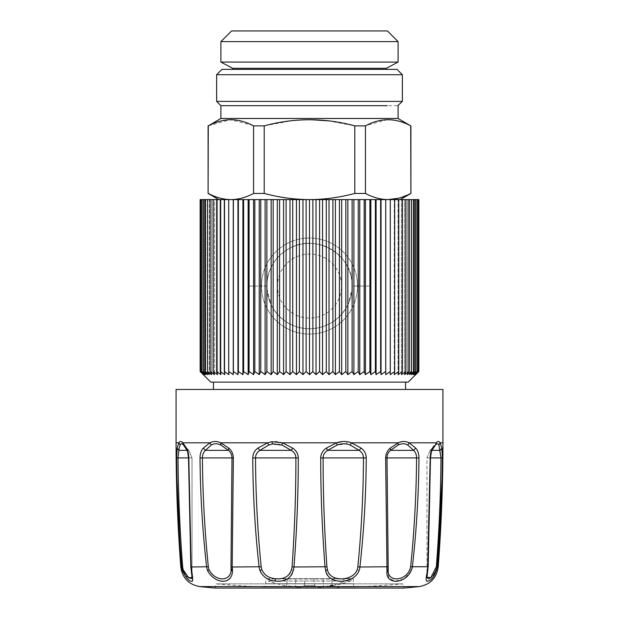 <?xml version="1.0" encoding="UTF-8"?>
<svg xmlns="http://www.w3.org/2000/svg" width="619" height="619" viewBox="0 0 619 619"><rect width="100%" height="100%" fill="white"/><g stroke="black" fill="none" stroke-linecap="round" stroke-linejoin="round"><path stroke-width="0.46" stroke-dasharray="3.1 2.32" d="M331.451 578.695L305.152 578.695L331.451 578.695L332.449 585.86A125.742 125.742 0 0 0 350.764 581.009L345.712 581.009A125.742 110.344 90 0 1 323.613 586.944L332.449 585.744L321.911 587.044C318.963 587.516 316.603 587.083 314.839 585.744L304.161 585.744L305.152 578.695L287.549 578.695L305.152 578.695L304.641 582.402M295.387 586.944C299.302 587.578 302.234 587.183 304.161 585.744C302.397 587.083 300.037 587.516 297.089 587.044L286.551 585.744L287.549 578.695L286.551 585.744L295.387 586.944L295.952 578.695M313.848 578.695L314.839 585.744L313.848 578.695M304.61 582.603L304.161 585.744L314.839 585.744C316.766 587.183 319.698 587.578 323.613 586.944L323.048 578.695M272.027 578.695L352.196 578.695L272.027 578.695M297.182 578.695L353.263 578.695L297.182 578.695M353.263 578.695L353.263 583.732L265.737 583.732L353.263 583.732C353.457 585.675 354.525 586.742 356.467 586.936L262.533 586.936L356.606 586.928A1063.133 1063.133 0 0 0 402.899 583.864L404.021 588.05L214.979 588.05L216.101 583.864L402.899 583.864L216.101 583.864A1063.133 1063.133 0 0 0 262.394 586.928L322.762 586.928A1063.133 299.317 90 0 0 335.792 583.864M337.1 445.069L327.66 450.353C324.72 452.18 323.195 454.694 323.079 457.905C323.11 494.302 324.395 530.584 326.925 566.749C328.271 575.616 333.889 579.608 343.777 578.719C350.222 578.1 354.664 575.128 357.117 569.797L357.836 566.749C361.434 530.576 363.314 494.295 363.485 457.905C363.407 454.694 361.945 452.18 359.097 450.353L350.315 445.069L346.47 443.97L337.1 445.069L336.558 442.809L326.345 448.102C322.754 450.477 320.866 453.758 320.696 457.928C320.735 494.403 322.182 530.754 325.045 566.989C326.507 577.426 332.767 582.123 343.808 581.079C351.097 580.351 356.18 576.854 359.074 570.579L359.918 566.989C363.941 530.746 366.053 494.395 366.247 457.928C366.123 453.758 364.405 450.477 361.086 448.102L351.399 442.809L347.066 441.711L342.431 441.548M386.937 569.418L389.011 578.185L395.1 581.226L404.269 578.804L411.496 570.579L412.37 566.989C416.479 530.746 418.684 494.395 418.978 457.928C418.939 453.758 417.848 450.477 415.697 448.102L409.12 442.809C405.708 441.061 402.087 441.061 398.257 442.809L390.264 448.102C387.355 450.477 385.815 453.758 385.637 457.928L386.844 567.105M433.989 445.75L432.542 448.102C431.095 450.477 430.306 453.758 430.182 457.928L428.069 566.749L430.166 457.905L428.069 566.749L426.978 577.287L427.907 566.989C426.46 575.647 426.019 580.367 426.592 581.156C429.454 581.899 432.789 578.378 436.588 570.579L437.285 566.671M179.642 539.489L181.746 566.989C183.944 575.647 187.155 580.367 191.372 581.156C193.376 581.899 193.376 578.378 191.364 570.579L188.818 457.928C188.694 453.758 187.905 450.477 186.458 448.102L182.822 442.809C181.212 441.061 179.889 441.061 178.845 442.809L177.15 448.102L176.616 457.928L177.003 480.236M230.988 566.749L231.993 457.905C231.877 454.694 230.694 452.18 228.45 450.353L220.875 445.069C217.362 443.328 214.135 443.328 211.203 445.069L205.431 450.353C203.442 452.18 202.436 454.694 202.413 457.905C202.684 494.302 204.665 530.584 208.355 566.749L206.63 566.989C210.483 584.29 234.253 586.286 231.978 570.579L230.786 569.797L230.988 566.749L232.164 566.989L233.363 457.928C233.185 453.758 231.645 450.477 228.736 448.102L220.743 442.809C216.913 441.061 213.292 441.061 209.88 442.809L203.303 448.102C201.152 450.477 200.061 453.758 200.022 457.928C200.316 494.403 202.521 530.754 206.63 566.989L190.931 566.749L192.022 577.287L190.931 566.749L188.834 457.905L190.931 566.749M232.063 569.418L232.164 566.989L259.082 566.989C260.885 584.29 290.899 586.286 293.36 570.579L293.955 566.989C296.818 530.746 298.265 494.395 298.304 457.928C298.134 453.758 296.246 450.477 292.655 448.102L282.442 442.809C277.42 441.061 272.476 441.061 267.601 442.809L257.914 448.102C254.595 450.477 252.877 453.758 252.753 457.928C252.947 494.403 255.059 530.754 259.082 566.989L261.164 566.749C262.448 581.45 289.189 583.152 291.541 569.797L292.075 566.749L326.925 566.749M441.997 480.228L442.384 457.928L441.85 448.102L440.155 442.809C439.111 441.061 437.788 441.061 436.178 442.809L409.12 442.809L407.797 445.069C404.865 443.328 401.638 443.328 398.125 445.069L390.55 450.353L390.264 448.102M357.836 566.749L388.012 566.749C385.676 581.45 402.923 583.152 409.925 569.797L410.645 566.749L428.069 566.749M428.317 578.835L429.122 578.618M431.226 577.318L432.371 576.235M432.704 575.863L433.168 575.291M433.617 574.672L434.051 573.999M434.94 572.304L435.73 570.145M435.776 569.998L436.349 566.749L438.198 566.989M179.216 448.009L178.009 457.905C178.295 494.302 179.843 530.584 182.651 566.749L180.802 566.989M182.651 566.749L183.17 569.797M184.075 572.343L186.613 576.219M191.565 578.68L192.022 577.287L190.83 566.849L188.516 457.921C187.797 452.218 187.17 449.471 186.644 449.696L183.325 444.782L188.896 450.353L187.278 450.353L186.652 449.696L186.458 448.102M208.355 566.749C211.195 581.45 232.11 583.152 230.786 569.797M442.925 389.436L176.075 389.436M436.349 566.749C439.157 530.576 440.705 494.295 440.991 457.905L440.148 450.353L441.85 448.102M432.348 449.696L435.675 444.782L430.104 450.353L431.722 450.353L430.166 457.905L431.722 450.353L430.104 450.353L440.148 450.353L438.941 445.069C438.159 443.328 436.975 443.328 435.397 445.069L432.348 449.696L432.542 448.102M410.645 566.749C414.335 530.576 416.316 494.295 416.587 457.905C416.564 454.694 415.558 452.18 413.569 450.353L390.55 450.353C388.306 452.18 387.123 454.694 387.007 457.905L388.012 566.749M326.345 448.102L327.66 450.353L359.097 450.353L361.086 448.102M407.797 445.069L413.569 450.353L415.697 448.102M186.992 450.353L188.896 450.353L187.278 450.353L183.603 445.069L187.278 450.353L188.834 457.905L187.278 450.353L186.652 449.696M176.616 457.928L192.022 457.905L188.834 457.905L192.022 457.905L188.896 450.353L178.852 450.353L177.15 448.102M228.736 448.102L228.45 450.353L205.431 450.353L203.303 448.102M292.075 566.749C294.605 530.576 295.89 494.295 295.921 457.905C295.805 454.694 294.28 452.18 291.34 450.353L281.9 445.069C277.389 443.328 272.979 443.328 268.685 445.069L259.903 450.353L257.914 448.102M292.655 448.102L291.34 450.353L259.903 450.353C257.055 452.18 255.593 454.694 255.515 457.905C255.686 494.302 257.566 530.584 261.164 566.749M183.456 444.914L188.896 450.353L192.022 457.905L188.516 457.905M183.495 444.96L183.603 445.069C182.025 443.328 180.841 443.328 180.059 445.069L178.845 442.809L176.075 442.809M408.238 382.124L210.762 382.124M200.154 199.597L233.255 199.597L233.255 374.65L228.697 371.516L228.844 199.597L228.844 374.65L224.31 371.516L224.743 374.65L224.743 199.597L224.31 199.597L224.743 199.597L224.743 374.65L220.256 371.516L220.968 374.65L220.968 199.597L220.256 199.597L220.968 199.597L220.968 374.65L216.534 371.516L217.524 374.65L217.524 199.597L216.534 199.597L217.524 199.597L217.524 374.65L213.168 371.516L214.429 374.65L214.429 199.597L213.168 199.597L214.429 199.597L214.429 374.65L210.166 371.516L211.69 374.65L211.69 199.597L210.166 199.597L211.69 199.597L211.69 374.65L207.543 371.516L209.33 374.65L209.33 199.597L207.543 199.597L209.33 199.597L209.33 374.65L205.299 371.516L207.35 374.65L207.35 199.597L205.299 199.597L207.35 199.597L207.35 374.65L203.458 371.516L205.756 374.65L205.756 199.597L203.458 199.597L205.756 199.597L205.756 374.65L202.018 371.516L204.549 374.65L204.549 199.597L202.018 199.597L204.549 199.597L204.549 374.65L200.982 371.516L203.744 374.65L203.744 199.597L200.982 199.597L203.744 199.597L203.744 374.65L200.363 371.516L203.342 374.65L203.342 199.597L200.363 199.597L203.342 199.597L203.342 374.65L200.154 371.516M233.255 374.65L233.255 199.597M233.378 199.597L237.951 199.597L237.951 374.65L233.378 371.516M237.951 374.65L238.361 371.516L238.361 199.597L237.951 199.597M238.361 199.597L242.919 199.597L242.919 374.65L238.361 371.516M242.919 374.65L243.607 371.516L243.607 199.597L242.919 199.597M243.607 199.597L248.134 199.597L248.134 374.65L243.607 371.516M248.134 374.65L249.101 371.516L249.101 199.597L369.899 199.597L369.899 371.516L365.411 374.65L364.173 371.516L364.173 286.055L369.899 286.055L358.239 286.055L364.173 286.055M253.589 374.65L254.827 371.516L254.827 286.055L249.101 286.055L253.589 286.055L253.589 374.65L249.101 371.516M253.589 286.055L259.253 286.055L259.253 374.65L254.827 371.516M259.253 374.65L260.761 371.516L260.761 286.055L266.804 286.055L266.882 288.593L271.137 304.796L271.137 374.65L266.882 371.516L266.882 288.593M259.253 286.055L265.11 286.055L265.11 374.65L260.761 371.516M265.11 374.65L266.882 371.516M271.137 374.65L273.157 371.516L273.157 308.471L277.304 314.104L277.304 374.65L273.157 371.516M277.304 374.65L279.579 371.516L279.579 316.518L283.595 320L283.595 374.65L279.579 371.516M283.595 374.65L286.11 371.516L286.11 321.779L289.986 324.031L289.986 374.65L286.11 371.516M289.986 374.65L292.725 371.516L292.725 325.323L296.447 326.708L296.447 374.65L292.725 371.516M296.447 374.65L299.41 371.516L299.41 327.544L302.962 328.248L302.962 374.65L299.41 371.516M302.962 374.65L306.134 371.516L306.134 328.619L309.5 328.759L309.5 374.65L306.134 371.516M309.5 374.65L312.866 371.516L312.866 328.619L309.5 328.759M316.038 374.65L319.59 371.516L319.59 327.544L316.038 328.248L316.038 374.65L312.866 371.516M322.553 374.65L326.275 371.516L326.275 325.323L322.553 326.708L322.553 374.65L319.59 371.516M329.014 374.65L332.89 371.516L332.89 321.779L329.014 324.031L329.014 374.65L326.275 371.516M335.405 374.65L339.421 371.516L339.421 316.518L335.405 320L335.405 374.65L332.89 371.516M341.696 374.65L345.843 371.516L345.843 308.471L341.696 314.104L341.696 374.65L339.421 371.516M347.863 374.65L352.118 371.516L352.118 288.593L347.863 304.796L347.863 374.65L345.843 371.516M352.118 288.593L352.196 286.055L353.89 286.055L353.89 374.65L352.118 371.516M353.89 374.65L358.239 371.516L358.239 286.055L353.89 286.055M359.747 286.055L359.747 374.65L358.239 371.516M359.747 374.65L364.173 371.516M369.899 199.597L370.866 199.597L370.866 374.65L369.899 371.516M370.866 374.65L375.393 371.516L375.393 199.597L370.866 199.597M375.393 199.597L376.081 199.597L376.081 374.65L375.393 371.516M376.081 374.65L380.639 371.516L380.639 199.597L376.081 199.597M380.639 199.597L381.049 199.597L381.049 374.65L380.639 371.516M381.049 374.65L385.622 371.516L385.622 199.597L381.049 199.597M385.622 199.597L385.622 371.516M385.745 374.65L390.303 371.516L390.303 199.597L385.745 199.597M390.303 199.597L390.156 374.65L394.69 371.516L394.69 199.597L390.156 199.597L390.303 371.516M394.69 199.597L394.257 199.597L394.257 374.65L398.744 371.516L398.744 199.597L394.257 199.597L394.69 199.597L394.257 199.597L394.257 374.65L394.69 371.516M398.744 199.597L398.032 199.597L398.032 374.65L402.466 371.516L402.466 199.597L398.032 199.597L398.744 199.597L398.032 199.597L398.032 374.65L398.744 371.516M402.466 199.597L401.476 199.597L401.476 374.65L405.832 371.516L405.832 199.597L401.476 199.597L402.466 199.597L401.476 199.597L401.476 374.65L402.466 371.516M405.832 199.597L404.571 199.597L404.571 374.65L408.834 371.516L408.834 199.597L404.571 199.597L405.832 199.597L404.571 199.597L404.571 374.65L405.832 371.516M408.834 199.597L407.31 199.597L407.31 374.65L411.457 371.516L411.457 199.597L407.31 199.597L408.834 199.597L407.31 199.597L407.31 374.65L408.834 371.516M411.457 199.597L409.67 199.597L409.67 374.65L413.701 371.516L413.701 199.597L409.67 199.597L411.457 199.597L409.67 199.597L409.67 374.65L411.457 371.516M413.701 199.597L411.65 199.597L411.65 374.65L415.542 371.516L415.542 199.597L411.65 199.597L413.701 199.597L411.65 199.597L411.65 374.65L413.701 371.516M415.542 199.597L413.244 199.597L413.244 374.65L416.982 371.516L416.982 199.597L413.244 199.597L415.542 199.597L413.244 199.597L413.244 374.65L415.542 371.516M416.982 199.597L414.451 199.597L414.451 374.65L418.018 371.516L418.018 199.597L414.451 199.597L416.982 199.597L414.451 199.597L414.451 374.65L416.982 371.516M418.018 199.597L415.256 199.597L415.256 374.65L418.637 371.516L418.637 199.597L415.256 199.597L418.018 199.597L415.256 199.597L415.256 374.65L418.018 371.516M418.846 199.597L415.659 199.597L418.637 199.597L415.659 199.597L415.659 374.65L418.637 371.516M418.637 199.597L415.659 199.597L415.659 374.65L418.846 371.516M355.554 382.124L213.431 382.124L355.554 382.124M200.363 371.516L200.363 199.597M200.982 371.516L200.982 199.597M202.018 371.516L202.018 199.597M203.458 371.516L203.458 199.597M205.299 371.516L205.299 199.597M207.543 371.516L207.543 199.597M210.166 371.516L210.166 199.597M213.168 371.516L213.168 199.597M216.534 371.516L216.534 199.597M220.256 371.516L220.256 199.597M224.31 371.516L224.31 199.597M228.697 371.516L228.697 199.597M248.134 199.597L249.101 199.597M265.11 286.055L266.804 286.055C267.462 269.373 274.867 256.885 289.027 248.59A42.696 42.696 0 0 0 272.027 306.529A42.696 42.696 0 0 0 329.973 323.528A42.696 42.696 0 0 0 346.973 265.59A42.696 42.696 0 0 0 289.027 248.59A42.696 42.696 0 0 0 272.027 306.529A42.696 42.696 0 0 0 329.973 323.528A42.696 42.696 0 0 0 346.973 265.59A42.696 42.696 0 0 0 289.027 248.59A42.696 42.696 0 0 0 272.027 306.529A42.696 42.696 0 0 0 329.973 323.528A42.696 42.696 0 0 0 346.973 265.59A42.696 42.696 0 0 0 289.027 248.59C315.969 232.543 353.542 254.835 352.196 286.055L358.239 286.055M271.137 304.796L273.157 308.471M277.304 314.104L279.579 316.518M283.595 320L286.11 321.779M289.986 324.031L292.725 325.323M296.447 326.708L299.41 327.544M302.962 328.248L306.134 328.619M316.038 328.248L312.866 328.619M322.553 326.708L319.59 327.544M329.014 324.031L326.275 325.323M335.405 320L332.89 321.779M341.696 314.104L339.421 316.518M347.863 304.796L345.843 308.471M365.411 286.055L365.411 374.65M253.527 125.85L264.212 125.874L264.212 193.438C279.455 197.476 294.551 199.527 309.5 199.597L400.23 199.597L309.5 199.597C324.449 199.527 339.545 197.476 354.788 193.438L365.434 193.438C372.692 197.275 379.88 199.326 387.007 199.581L388.074 199.597M254.827 286.055L260.761 286.055M264.212 193.438L253.566 193.438C245.952 197.476 238.4 199.527 230.926 199.597L230.926 199.597C223.451 199.527 215.899 197.476 208.286 193.438L208.1 193.438M398.435 198.25L410.9 193.438M286.473 243.909A48.034 48.034 0 0 0 267.346 309.09A48.034 48.034 0 0 0 332.527 328.209A48.034 48.034 0 0 0 351.654 263.029A48.034 48.034 0 0 0 286.473 243.909A48.034 48.034 0 0 0 267.346 309.09A48.034 48.034 0 0 0 332.527 328.209A48.034 48.034 0 0 0 351.654 263.029A48.034 48.034 0 0 0 286.473 243.909M253.566 125.874L253.566 193.438M264.607 125.773L292.06 120.666M292.934 120.573L310.661 119.715M328.101 120.798L354.788 125.874L354.788 193.438M208.1 125.874L208.286 193.438M208.286 125.874L230.206 119.715L252.111 125.139M252.653 125.409L253.333 125.75M365.473 125.85L365.434 193.438M410.714 193.438L410.714 125.874C402.745 121.633 394.837 119.591 387.007 119.722L366.316 125.425M354.788 125.874L365.434 125.874M220.906 118.477L398.094 118.477M231.754 105.671L397.785 105.671M402.365 101.4L216.635 101.4M294.149 257.961A32.026 32.026 0 0 0 281.397 301.414A32.026 32.026 0 0 0 324.851 314.158A32.026 32.026 0 0 0 337.603 270.704A32.026 32.026 0 0 0 294.149 257.961M402.365 74.713L216.635 74.713M221.973 69.374L397.027 69.374M243.871 69.374L386.357 69.374L243.871 69.374M232.643 68.307L386.357 68.307M398.094 62.062L220.906 62.062M220.906 41.628L398.094 41.628M231.583 30.95L387.417 30.95M263.446 389.436L405.569 389.436L263.446 389.436M273.288 581.009L350.764 581.009L352.196 578.997L266.804 578.997L268.236 581.009L273.288 581.009M345.712 581.009L268.236 581.009A125.742 125.742 0 0 0 286.551 585.86L287.556 578.695M266.804 578.695L352.196 578.695M336.109 588.05A1067.404 300.517 90 0 0 340.357 586.603L199.898 586.603M419.102 586.603L340.357 586.603M442.925 442.809L440.155 442.809L438.941 445.069M427.884 569.797L427.636 570.579M343.777 578.719L343.808 581.079M357.117 569.797L359.074 570.579M398.125 445.069L398.257 442.809L351.399 442.809L350.315 445.069M409.925 569.797L411.496 570.579M435.83 569.797L436.588 570.579M191.116 569.797L191.364 570.579L191.116 569.797M211.203 445.069L209.88 442.809L182.822 442.809L183.603 445.069M268.685 445.069L267.601 442.809L220.743 442.809L220.875 445.069M291.541 569.797L293.36 570.579M336.558 442.809L282.442 442.809L281.9 445.069M322.762 586.928L262.533 586.936C264.475 586.742 265.543 585.675 265.737 583.732L265.737 578.695M430.484 457.921L428.17 566.849L426.978 577.287L426.978 457.905L430.166 457.905L426.978 457.905L430.104 450.353L435.668 444.79L432.356 449.696C431.83 449.464 431.211 452.203 430.484 457.921L442.384 457.928M320.696 457.928L366.247 457.928M418.978 457.928L385.637 457.928M435.397 445.069L436.178 442.809M233.363 457.928L200.022 457.928M298.304 457.928L252.753 457.928M346.47 443.97L347.066 441.711M426.978 577.287L426.978 457.905L430.104 450.353L432.008 450.353M192.022 577.287L192.022 457.905L192.022 577.287"/><path stroke-width="0.93" d="M282.891 588.05L404.021 588.05A1067.404 1067.404 0 0 0 419.102 586.603L199.898 586.603A1067.404 1067.404 0 0 0 214.979 588.05L282.891 588.05M407.797 445.069L413.569 450.353C415.558 452.18 416.564 454.694 416.587 457.905C416.316 494.302 414.335 530.584 410.645 566.749C407.805 581.45 386.89 583.152 388.214 569.797L387.007 457.905C387.123 454.694 388.306 452.18 390.55 450.353L398.125 445.069C401.638 443.328 404.865 443.328 407.797 445.069L409.12 442.809L415.697 448.102C417.848 450.477 418.939 453.758 418.978 457.928C418.684 494.403 416.479 530.754 412.37 566.989C408.517 584.29 384.747 586.286 387.022 570.579L385.637 457.928C385.815 453.758 387.355 450.477 390.264 448.102L398.257 442.809C402.087 441.061 405.708 441.061 409.12 442.809L436.178 442.809C437.788 441.061 439.111 441.061 440.155 442.809L441.85 448.102L442.384 457.928C442.067 494.403 440.357 530.754 437.254 566.989C435.056 575.647 431.845 580.367 427.628 581.156C425.624 581.899 425.624 578.378 427.636 570.579L430.182 457.928C430.306 453.758 431.095 450.477 432.542 448.102L433.989 445.75M357.836 566.749C356.552 581.45 329.811 583.152 327.459 569.797L326.925 566.749C324.395 530.576 323.11 494.295 323.079 457.905C323.195 454.694 324.72 452.18 327.66 450.353L337.1 445.069C341.611 443.328 346.021 443.328 350.315 445.069L359.097 450.353C361.945 452.18 363.407 454.694 363.485 457.905C363.314 494.302 361.434 530.584 357.836 566.749L359.918 566.989C358.115 584.29 328.101 586.286 325.64 570.579L325.045 566.989C322.182 530.746 320.735 494.395 320.696 457.928C320.866 453.758 322.754 450.477 326.345 448.102L336.558 442.809C341.58 441.061 346.524 441.061 351.399 442.809L361.086 448.102C364.405 450.477 366.123 453.758 366.247 457.928C366.053 494.403 363.941 530.754 359.918 566.989L388.012 566.749M292.075 566.749C290.729 575.616 285.111 579.608 275.223 578.719C268.778 578.1 264.336 575.128 261.883 569.797L261.164 566.749C257.566 530.576 255.686 494.295 255.515 457.905C255.593 454.694 257.055 452.18 259.903 450.353L268.685 445.069L272.53 443.97L281.9 445.069L291.34 450.353C294.28 452.18 295.805 454.694 295.921 457.905C295.89 494.302 294.605 530.584 292.075 566.749L293.955 566.989C292.493 577.426 286.233 582.123 275.192 581.079C267.903 580.351 262.82 576.854 259.926 570.579L259.082 566.989C255.059 530.746 252.947 494.395 252.753 457.928C252.877 453.758 254.595 450.477 257.914 448.102L267.601 442.809L271.934 441.711L282.442 442.809L292.655 448.102C296.246 450.477 298.134 453.758 298.304 457.928C298.265 494.403 296.818 530.754 293.955 566.989L326.925 566.749M386.844 567.105L386.937 569.418M230.988 566.749C233.324 581.45 216.077 583.152 209.075 569.797L208.355 566.749C204.665 530.576 202.684 494.295 202.413 457.905C202.436 454.694 203.442 452.18 205.431 450.353L211.203 445.069C214.135 443.328 217.362 443.328 220.875 445.069L228.45 450.353C230.694 452.18 231.877 454.694 231.993 457.905L230.988 566.749L232.164 566.989C235.22 584.29 216.364 586.286 207.504 570.579L206.63 566.989C202.521 530.746 200.316 494.395 200.022 457.928C200.061 453.758 201.152 450.477 203.303 448.102L209.88 442.809C213.292 441.061 216.913 441.061 220.743 442.809L228.736 448.102C231.645 450.477 233.185 453.758 233.363 457.928L232.164 566.989L261.164 566.749M190.931 566.749L191.093 566.989C192.54 575.647 192.981 580.367 192.408 581.156C189.546 581.899 186.211 578.378 182.412 570.579L181.746 566.989C178.643 530.746 176.933 494.395 176.616 457.928L177.15 448.102L178.845 442.809C179.889 441.061 181.212 441.061 182.822 442.809L186.458 448.102C187.905 450.477 188.694 453.758 188.818 457.928L191.093 566.989L208.355 566.749M231.978 570.579L232.063 569.418M437.285 566.671L441.997 480.228M435.505 444.96L435.397 445.069C436.975 443.328 438.159 443.328 438.941 445.069L440.991 457.905C440.705 494.302 439.157 530.584 436.349 566.749L438.198 566.989C436.55 578.115 430.182 584.653 419.102 586.603M436.349 566.749L430.785 577.666L426.978 577.287L428.317 578.835M428.069 566.749L410.645 566.749M429.122 578.618L431.226 577.318M433.168 575.291L433.555 574.765M434.051 573.999L434.94 572.304M183.456 444.914L186.644 449.696C187.17 449.464 187.789 452.203 188.516 457.921L190.83 566.849L192.022 577.287L188.95 578.154L183.17 569.797L182.651 566.749L180.802 566.989C182.45 578.115 188.818 584.653 199.898 586.603M177.003 480.236L179.642 539.489M182.412 570.579L183.17 569.797L184.075 572.343M186.613 576.219L191.565 578.68M180.802 566.989C177.653 525.655 176.075 484.259 176.075 442.809L176.075 389.436L442.925 389.436L442.925 442.809L440.155 442.809L438.941 445.069M432.008 450.353L440.148 450.353L441.85 448.102M390.264 448.102L390.55 450.353L413.569 450.353L415.697 448.102M432.348 449.696L432.542 448.102M326.345 448.102L327.66 450.353L359.097 450.353L361.086 448.102M257.914 448.102L259.903 450.353L291.34 450.353L292.655 448.102M342.431 441.548L336.558 442.809L282.442 442.809L281.9 445.069M203.303 448.102L205.431 450.353L228.45 450.353L228.736 448.102M186.652 449.696L186.458 448.102M182.59 566.006L182.651 566.749C179.843 530.576 178.295 494.295 178.009 457.905L178.852 450.353L177.15 448.102M176.075 442.809L178.845 442.809L180.059 445.069L179.216 448.009L180.059 445.069C180.841 443.328 182.025 443.328 183.603 445.069L183.495 444.96M186.992 450.353L178.852 450.353L179.216 448.009M435.544 444.914L432.356 449.696C431.83 449.471 431.203 452.218 430.484 457.921L442.384 457.928M354.788 125.874C324.596 117.711 294.404 117.711 264.212 125.874L253.566 125.874C246.316 122.036 239.127 119.985 231.993 119.722C224.163 119.591 216.255 121.633 208.286 125.874L220.906 118.477L398.094 118.477L410.714 125.874C395.618 117.711 380.523 117.711 365.434 125.874L354.788 125.874L354.788 193.438C339.545 197.476 324.449 199.527 309.5 199.597L302.962 199.597L302.962 374.65L299.41 371.516L296.447 374.65L296.447 199.597L289.986 199.597L289.986 374.65L286.11 371.516L283.595 374.65L283.595 199.597L277.304 199.597L277.304 374.65L273.157 371.516L271.137 374.65L271.137 199.597L265.11 199.597L265.11 374.65L260.761 371.516L259.253 374.65L259.253 199.597L253.589 199.597L253.589 374.65L249.101 371.516L248.134 374.65L248.134 199.597L242.919 199.597L242.919 374.65L238.361 371.516L237.951 374.65L237.951 199.597L233.255 199.597L233.255 374.65L228.697 371.516L228.844 374.65L224.31 371.516L224.743 374.65L220.256 371.516L220.968 374.65L216.534 371.516L217.524 374.65L213.168 371.516L214.429 374.65L210.166 371.516L211.69 374.65L207.543 371.516L209.33 374.65L205.299 371.516L207.35 374.65L203.458 371.516L205.756 374.65L202.018 371.516L204.549 374.65L200.982 371.516L203.744 374.65L200.363 371.516L203.342 374.65L200.154 371.516L210.762 382.124L408.238 382.124L418.846 371.516L418.846 199.597L418.637 371.516L415.659 374.65L418.846 371.516M359.747 374.65L364.173 371.516L364.173 199.597L359.747 199.597L359.747 374.65L358.239 371.516L358.239 199.597L359.747 199.597M358.239 199.597L353.89 199.597L353.89 374.65L358.239 371.516M353.89 374.65L352.118 371.516L352.118 199.597L353.89 199.597M352.118 199.597L347.863 199.597L347.863 374.65L352.118 371.516M347.863 374.65L345.843 371.516L345.843 199.597L347.863 199.597M345.843 199.597L341.696 199.597L341.696 374.65L345.843 371.516M341.696 374.65L339.421 371.516L339.421 199.597L341.696 199.597M339.421 199.597L335.405 199.597L335.405 374.65L339.421 371.516M335.405 374.65L332.89 371.516L332.89 199.597L335.405 199.597M332.89 199.597L329.014 199.597L329.014 374.65L332.89 371.516M329.014 374.65L326.275 371.516L326.275 199.597L329.014 199.597M326.275 199.597L322.553 199.597L322.553 374.65L326.275 371.516M322.553 374.65L319.59 371.516L319.59 199.597L322.553 199.597M319.59 199.597L316.038 199.597L316.038 374.65L319.59 371.516M316.038 374.65L312.866 371.516L312.866 199.597L316.038 199.597M312.866 199.597L309.5 199.597L309.5 374.65L312.866 371.516M309.5 374.65L306.134 371.516L306.134 199.597M302.962 374.65L306.134 371.516M296.447 374.65L292.725 371.516L292.725 199.597M289.986 374.65L292.725 371.516M283.595 374.65L279.579 371.516L279.579 199.597M277.304 374.65L279.579 371.516M271.137 374.65L266.882 371.516L266.882 199.597M265.11 374.65L266.882 371.516M259.253 374.65L254.827 371.516L254.827 199.597M253.589 374.65L254.827 371.516M248.134 374.65L243.607 371.516L243.607 199.597M242.919 374.65L243.607 371.516M237.951 374.65L233.378 371.516L233.378 199.597M233.255 374.65L233.378 371.516M390.303 371.516L390.303 199.597L385.745 199.597L385.745 374.65L390.303 371.516L390.156 374.65L394.69 371.516L394.257 374.65L398.744 371.516L398.032 374.65L402.466 371.516L401.476 374.65L405.832 371.516L404.571 374.65L408.834 371.516L407.31 374.65L411.457 371.516L409.67 374.65L413.701 371.516L411.65 374.65L415.542 371.516L413.244 374.65L416.982 371.516L414.451 374.65L418.018 371.516L415.256 374.65L418.637 371.516M385.745 374.65L385.745 199.597M385.622 199.597L381.049 199.597L381.049 374.65L385.622 371.516M381.049 374.65L380.639 371.516L380.639 199.597L381.049 199.597M380.639 199.597L376.081 199.597L376.081 374.65L380.639 371.516M376.081 374.65L375.393 371.516L375.393 199.597L376.081 199.597M375.393 199.597L370.866 199.597L370.866 374.65L375.393 371.516M370.866 374.65L369.899 371.516L369.899 199.597L370.866 199.597M369.899 199.597L365.411 199.597L365.411 374.65L369.899 371.516M365.411 374.65L364.173 371.516M302.962 199.597L299.41 199.597L299.41 371.516M296.447 199.597L299.41 199.597M289.986 199.597L286.11 199.597L286.11 371.516M283.595 199.597L286.11 199.597M277.304 199.597L273.157 199.597L273.157 371.516M271.137 199.597L273.157 199.597M265.11 199.597L260.761 199.597L260.761 371.516M259.253 199.597L260.761 199.597M253.589 199.597L249.101 199.597L249.101 371.516M248.134 199.597L249.101 199.597M242.919 199.597L238.361 199.597L238.361 371.516M237.951 199.597L238.361 199.597M233.255 199.597L200.154 199.597L200.154 371.516M228.697 371.516L228.697 199.597M224.31 371.516L224.31 199.597M220.256 371.516L220.256 199.597M216.534 371.516L216.534 199.597M213.168 371.516L213.168 199.597M210.166 371.516L210.166 199.597M207.543 371.516L207.543 199.597M205.299 371.516L205.299 199.597M203.458 371.516L203.458 199.597M202.018 371.516L202.018 199.597M200.982 371.516L200.982 199.597M200.363 371.516L200.363 199.597M418.018 371.516L418.018 199.597L418.637 199.597M416.982 371.516L416.982 199.597L418.018 199.597M415.542 371.516L415.542 199.597L416.982 199.597M413.701 371.516L413.701 199.597L415.542 199.597M411.457 371.516L411.457 199.597L413.701 199.597M408.834 371.516L408.834 199.597L411.457 199.597M405.832 371.516L405.832 199.597L408.834 199.597M402.466 371.516L402.466 199.597L405.832 199.597M398.744 371.516L398.744 199.597L402.466 199.597M394.69 371.516L394.69 199.597L398.744 199.597M390.303 199.597L394.69 199.597M365.411 199.597L364.173 199.597M253.566 125.874L253.566 193.438C246.308 197.275 239.12 199.326 231.993 199.581L230.926 199.597C223.451 199.527 215.907 197.476 208.286 193.438L208.858 193.732M218.77 199.597L208.1 193.438L208.286 125.874M309.5 199.597C294.551 199.527 279.455 197.476 264.212 193.438L253.566 193.438M354.788 193.438L365.434 193.438C373.048 197.476 380.6 199.527 388.074 199.597L398.435 198.25M410.714 125.874L410.9 193.438L400.23 199.597M410.714 193.438C403.101 197.476 395.549 199.527 388.074 199.597M264.212 193.438L264.212 125.874L264.607 125.773M292.06 120.666L292.934 120.573M310.661 119.715L328.101 120.798M252.111 125.139L252.653 125.409M365.434 125.874L365.434 193.438M366.316 125.425L365.473 125.85M397.785 105.671L402.365 101.4L402.365 74.713L216.635 74.713L216.635 101.4L402.365 101.4M387.246 105.671L220.906 105.671L216.635 101.4M402.365 74.713L397.027 69.374L221.973 69.374L216.635 74.713M386.357 69.374L386.357 68.307L232.643 68.307L232.643 69.374M232.643 68.307L220.906 62.062L398.094 62.062L386.357 68.307M220.906 41.628L231.583 30.95L387.417 30.95L398.094 41.628L220.906 41.628L220.906 62.062M427.884 569.797L427.636 570.579M388.214 569.797L387.022 570.579M350.315 445.069L351.399 442.809L398.257 442.809L398.125 445.069M327.459 569.797L325.64 570.579M275.223 578.719L275.192 581.079M220.875 445.069L220.743 442.809L267.601 442.809L268.685 445.069M209.075 569.797L207.504 570.579M183.603 445.069L182.822 442.809L209.88 442.809L211.203 445.069M261.883 569.797L259.926 570.579M385.637 457.928L418.978 457.928M435.397 445.069L436.178 442.809M320.696 457.928L366.247 457.928M252.753 457.928L298.304 457.928M337.1 445.069L336.558 442.809M200.022 457.928L233.363 457.928M188.516 457.905L176.616 457.928M272.53 443.97L271.934 441.711M438.198 566.989C441.347 525.655 442.925 484.259 442.925 442.809M426.978 577.287L428.17 566.849L430.484 457.921M208.1 125.874L208.1 193.438M410.9 125.874L410.9 193.438M398.094 118.477L398.094 105.671M220.906 118.477L220.906 105.671M398.094 41.628L398.094 62.062M213.431 389.436L213.431 382.124M405.569 389.436L405.569 382.124"/></g></svg>
